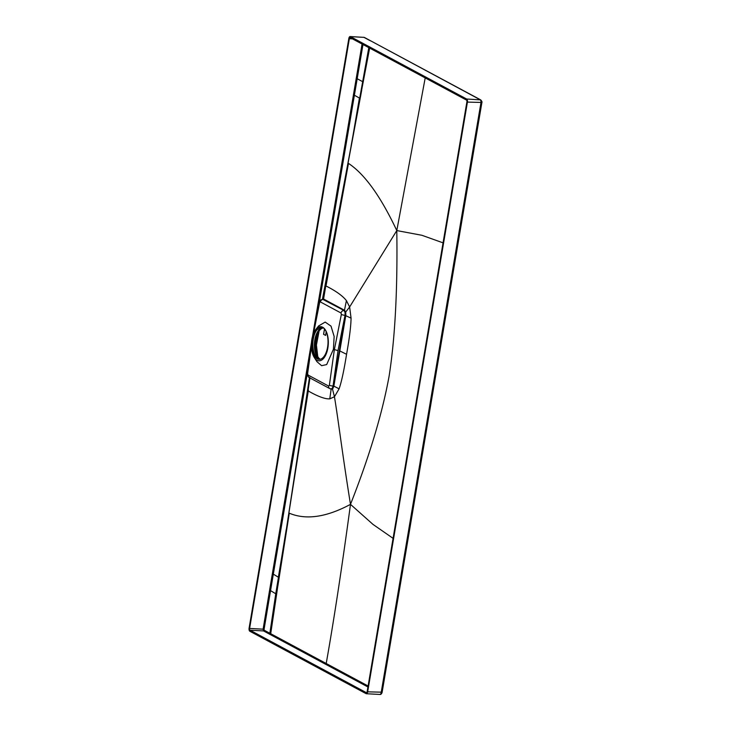 <?xml version="1.0" encoding="UTF-8"?>
<svg xmlns="http://www.w3.org/2000/svg" width="731" height="731" viewBox="0 0 731 731"><rect width="100%" height="100%" fill="white"/><g stroke="black" fill="none" stroke-linecap="round" stroke-linejoin="round"><path stroke-width="1.1" d="M326.209 331.828L325.606 335.41L323.568 334.323L324.482 328.941M325.606 335.401L323.568 334.323M323.605 334.323L324.509 328.977M323.477 327.945A16.073 7.931 -86.9 0 0 315.426 341.907A16.073 7.931 -86.9 0 0 320.187 359.277M323.084 327.652A16.301 8.05 -86.9 0 0 314.632 341.167A16.301 8.05 -86.9 0 0 319.1 359.259M315.445 348.778L316.011 348.724L315.399 348.395M316.441 353.612L315.856 351.309M315.984 349.281A20.888 10.307 -86.9 0 0 316.212 351.337M316.496 353.923L316.687 353.978A22.369 11.047 -86.9 0 0 316.815 354.553M318.478 332.587L315.947 344.941A22.369 11.047 -86.9 0 0 316.011 348.724M317.492 356.061A22.405 11.066 93.1 0 1 316.267 345.023L318.022 332.651M318.99 331.106A22.762 11.239 93.1 0 0 318.497 332.468L318.369 332.596A22.405 11.066 93.1 0 1 318.817 331.362M315.947 344.941L315.381 348.248M315.262 344.411L316.715 335.794M315.545 340.92L315.874 338.974M316.678 350.926A1.051 0.521 -86.9 0 0 316.578 349.93M321.421 326.931L316.916 329.818L315.819 331.399A16.283 8.041 93.1 0 0 312.95 347.243A16.283 8.041 93.1 0 0 318.241 358.903A16.283 8.041 93.1 0 0 319.557 359.369M322.618 327.369A16.283 8.041 -86.9 0 0 320.827 326.858A16.283 8.041 -86.9 0 0 312.082 340.838A16.283 8.041 -86.9 0 0 317.3 358.857A16.283 8.041 -86.9 0 0 319.091 359.369A16.283 8.041 -86.9 0 0 327.835 345.388A16.283 8.041 -86.9 0 0 322.618 327.369M327.853 348.057A17.096 8.443 93.1 0 1 314.312 357.55A17.096 8.443 93.1 0 1 311.845 339.467A17.096 8.443 93.1 0 1 315.819 329.453A17.096 8.443 93.1 0 1 325.35 329.9A17.096 8.443 93.1 0 1 327.853 348.057M314.312 357.55L316.934 361.662L321.594 365.674L326.684 364.577L333.409 349.299L334.149 336.461L331.015 326.127L325.167 322.079L318.625 325.944M311.388 344.009L307.294 373.212A2.787 0.594 8 0 0 307.623 373.559L308.016 375.012A2.787 2.357 118.2 0 0 309.131 377.507L329.782 388.6A2.787 2.357 -61.8 0 0 330.604 388.837C331.764 389.212 332.587 388.262 333.062 386.005L338.014 350.615L333.409 349.299M313.508 333.519L319.593 302.78A1.197 0.594 95.1 0 1 320.379 301.93L341.03 313.014A2.787 2.357 -61.8 0 1 343.844 310.538C344.931 311.36 345.315 312.959 345.014 315.344A2.787 0.503 -168.8 0 1 341.35 314.431L334.332 349.793L329.37 385.264A2.787 0.594 8 0 0 333.062 386.005L332.358 388.545L330.549 388.883M322.709 299.317L344.118 310.547L345.27 312.183L345.352 315.372L333.4 386.023L333.857 386.142L345.818 315.445L345.717 312.018L349.637 306.956L346.403 300.605L344.484 310.236L323.787 299.134L322.764 299.326M308.016 375.012L328.667 386.096A2.787 2.357 -61.8 0 0 329.782 388.6L331.161 388.956M345.27 312.183L345.717 312.018L344.484 310.236L323.193 299.445A2.787 2.357 118.2 0 0 320.379 301.93M322.837 299.335L323.787 299.134M339.294 350.688L346.567 354.288C343.999 370.416 341.514 381.929 339.102 388.828L333.857 386.142L332.715 388.855L331.134 389.194L329.782 398.861C325.131 399.163 317.875 396.494 308.025 390.847L309.953 377.717M339.102 388.828L334.451 396.75L332.358 388.545M346.567 354.288C349.427 338.316 350.926 326.273 351.063 318.149L345.014 315.344L338.014 350.615M351.063 318.149L349.637 306.956L396.796 230.576C380.687 196.356 364.577 173.96 348.459 163.388L326.154 285.117M323.696 298.312L325.779 285.876C335.739 290.865 342.62 295.781 346.403 300.605M368.799 47.634L351.044 146.301M284.907 537.97L278.374 577.234L273.33 574.137L270.552 590.621L275.761 593.773L286.232 529.527M363.38 37.327L350.158 36.55A2.531 1.252 93.1 0 0 348.842 38.441L249.097 628.176A2.531 1.252 93.1 0 0 249.865 631.264L366.067 693.646A2.531 1.252 93.1 0 0 366.35 693.728L379.855 694.45A2.531 1.252 -86.9 0 0 381.18 692.559L456.171 249.033L456.884 248.659M379.581 694.368A2.531 1.252 -86.9 0 0 379.855 694.45C380.842 694.614 381.591 693.929 382.112 692.403L481.866 102.669C482.268 102.121 481.884 101.198 480.715 99.891L370.069 40.507L480.157 99.736A2.531 1.252 93.1 0 1 480.925 102.824L456.171 249.033M366.35 693.728A2.531 1.252 93.1 0 0 367.666 691.837L467.42 102.102A2.531 1.252 93.1 0 0 466.643 99.014L350.441 36.632L363.947 37.354L369.502 40.351M250.048 630.213A1.444 0.713 -86.9 0 1 249.6 628.45L349.345 38.716A1.444 0.713 -86.9 0 1 350.103 37.637A1.444 0.713 -86.9 0 1 350.259 37.683L466.469 100.065A1.444 0.713 -86.9 0 1 466.908 101.828L367.163 691.563A1.444 0.713 -86.9 0 1 366.405 692.641A1.444 0.713 -86.9 0 1 366.249 692.595L250.048 630.213L263.544 630.935L367.94 686.976M278.374 577.234L279.004 577.664L276.62 594.23L275.761 593.773L269.858 633.256L270.708 633.704A0.722 0.612 -61.8 0 1 269.958 634.389M307.258 373.523L273.33 574.137L272.334 573.908L269.565 590.401L270.552 590.621L264.074 629.382L264.293 630.268L269.858 633.256L269.109 633.932M312.484 336.562L362.064 44.015M319.328 302.15L362.987 44.509M352.534 138.141L359.424 98.027L360.063 98.411L369.648 48.091M361.708 90.233L348.102 162.839M368.104 685.998L326.2 663.501C333.857 620.518 341.953 567.475 350.487 504.353C369.393 456.436 382.276 413.655 389.13 376.008C395.096 337.859 397.655 289.375 396.796 230.576L425.204 77.906M277.853 585.979L289.293 513.199C306.006 520.216 326.41 517.265 350.487 504.353L372.965 524.383L393.077 538.345M279.004 577.664L309.505 377.242M308.409 390.062L288.946 512.568M350.487 504.353C342.108 452.352 338.544 421.458 334.451 396.75L329.782 398.861M360.063 98.411L322.389 299.546M396.796 230.576L421.869 235.281L443.059 242.847M317.638 356.326A22.762 11.239 93.1 0 1 316.377 345.032M341.03 313.014L341.35 314.431M307.623 373.559L311.406 346.595M328.667 386.096L329.37 385.264M319.593 302.78A2.787 0.503 -168.8 0 1 319.255 302.46A2.787 0.503 -168.8 0 1 319.264 302.451L312.576 336.214M309.131 377.507L309.131 377.507C307.303 375.643 306.691 374.208 307.294 373.212M359.424 98.027L353.393 94.692M370.909 40.963A1.809 1.535 118.2 0 0 370.352 40.808M426.411 70.752L425.844 70.596M466.643 99.014L480.715 99.891M467.42 102.102L481.647 102.45M367.666 691.837L381.902 692.184M406.6 545.966L405.888 546.34M363.663 37.272L364.504 37.509L363.663 37.272M276.62 594.23L270.708 633.704L326.2 663.501L325.45 664.177M264.293 630.268L263.544 630.935L263.105 629.172L264.074 629.382M249.6 628.45L263.105 629.172L269.565 590.401M349.345 38.716L352.506 38.88M272.334 573.908L311.47 342.51M363.261 82L356.198 78.199M319.145 330.896L316.422 345.023L317.766 356.554M315.819 329.453L318.743 325.798M322.956 299.326L322.718 299.326C320.47 299.783 319.31 300.825 319.255 302.46M370.069 40.507L364.504 37.509"/></g></svg>
